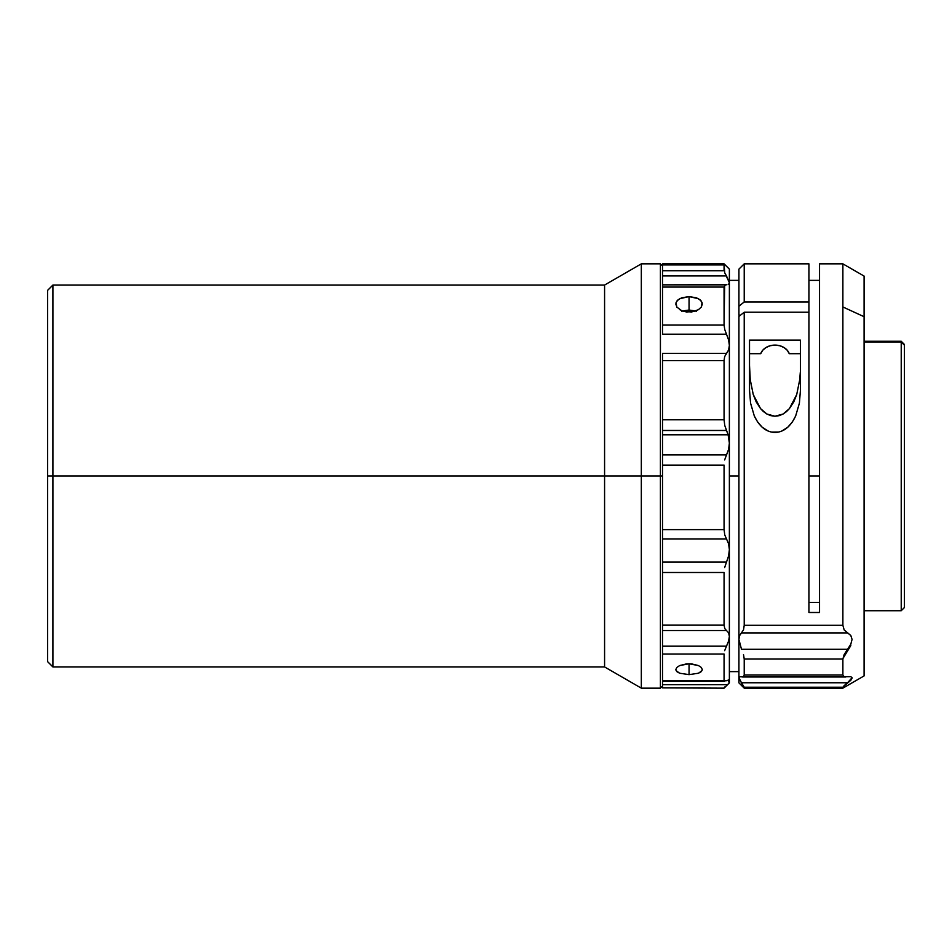 <?xml version="1.0" encoding="UTF-8"?>
<svg xmlns="http://www.w3.org/2000/svg" width="952" height="952" viewBox="0 0 952 952"><rect width="100%" height="100%" fill="white"/><g stroke="black" fill="none" stroke-linecap="round" stroke-linejoin="round"><path stroke-width="1.43" d="M774.987 345.1A14.851 11.829 0 0 1 789.267 353.692L800.442 353.692L789.267 353.692L787.233 350.241L783.924 347.492L779.7 345.719L774.987 345.1L770.263 345.719L766.039 347.492L762.731 350.241L760.707 353.692L749.521 353.692L760.707 353.692A14.851 11.829 0 0 1 774.987 345.1M842.877 687.225L842.877 688.153L842.877 687.225L744.226 687.225L744.226 688.153L744.226 687.225L842.877 687.225L844.174 685.654L842.877 687.225M849.862 676.634L844.174 676.765L842.877 675.016L842.877 659.046L844.174 654.524L847.577 649.3L741.501 649.3L738.919 639.399L738.919 682.858L744.226 688.153L842.877 688.153L864.095 675.908L864.095 316.718L842.877 306.96L842.877 625.297L844.174 629.95L850.814 635.508L852.064 639.387L850.814 644.207L844.174 654.524L842.877 659.046L842.877 675.016L844.174 676.765L850.814 676.705L852.064 677.693L850.814 679.847L844.174 685.654L847.577 682.762L741.501 682.762L744.226 687.225L739.597 679.764L738.919 677.693L740.239 676.634M850.814 645.587L843.27 657.963M901.223 341.982L864.095 341.982L901.223 341.982L901.223 610.72L901.223 341.982L904.4 345.148L901.223 341.982M864.095 610.72L901.223 610.72L904.4 607.543L904.4 345.04M740.549 315.148L738.919 315.148L738.919 306.199L744.226 301.962L744.226 263.847L744.226 301.962L808.926 301.962L808.926 263.847L744.226 263.847L738.919 269.142L738.919 315.148L740.549 315.148M808.926 476L819.541 476L808.926 476M800.287 372.482L799.716 379.765L800.287 372.482M796.705 394.592L799.716 379.765L796.705 394.592L793.766 401.899L789.375 408.658L796.705 394.592M786.483 411.621L789.375 408.658L783.068 414.037L786.483 411.621M779.164 415.667L783.068 414.037L774.94 416.238L779.164 415.667M770.715 415.631L774.94 416.238L766.812 413.989L770.715 415.631M763.421 411.562L766.812 413.989L760.529 408.598L763.421 411.562M756.15 401.792L760.529 408.598L753.234 394.509L756.15 401.792M750.247 379.681L753.234 394.509L750.247 379.681L749.521 365.378L750.247 379.681M729.375 476L738.919 476L729.375 476M52.907 476L52.907 285.053L52.907 476L604.579 476L604.579 285.053L604.579 476L662.544 476L660.414 476L660.414 263.847L660.414 476L641.327 476L641.327 263.847L641.327 476L604.579 476L604.579 666.947L604.579 476L52.907 476L52.907 666.947L52.907 476L47.6 476L52.907 476M47.6 290.36L47.6 661.64L47.6 290.36L52.907 285.053L604.579 285.053L641.327 263.847L660.414 263.847L662.544 265.965M698.708 309.507L694.151 311.482L686.475 311.97L681.692 310.721L676.812 307.056L676.051 302.522L678.038 299.82L681.692 297.809L689.058 296.596L698.435 298.702L701.303 301.094L702.314 304.021L701.315 307.044L698.447 309.686L691.664 311.97L683.976 311.494L679.478 309.555M695.733 310.995L689.058 310.031L689.058 296.596L696.424 297.798L700.077 299.82L702.064 302.522L701.315 307.044M701.267 667.412L702.314 669.577L701.315 671.6L698.447 673.231L689.058 674.635L689.058 663.782L698.435 665.555L701.303 667.447L702.314 669.589M726.162 284.731L662.544 284.85L726.935 284.767M662.544 681.263L662.544 654.036L724.067 654.036L662.544 654.036L662.544 625.071L724.067 625.071L724.769 628.57L726.495 630.533L662.544 630.533L726.495 630.533L724.769 628.57L724.067 625.071L662.544 625.071L662.544 572.497L724.067 572.497L662.544 572.497L662.544 529.621L724.067 529.621L724.769 534.917L726.495 538.927L662.544 538.927L726.495 538.927L724.769 534.917L724.067 529.621L662.544 529.621L662.544 465.1L724.067 465.1L662.544 465.1L662.544 429.768L662.544 680.585L726.495 680.728L662.544 680.585L662.544 681.334L724.746 681.334M662.544 687.879L724.067 688.153L662.544 687.879L662.544 681.334L662.544 687.879L724.067 688.153L729.375 682.858L729.375 680.216L726.495 680.728L729.375 680.216L729.375 636.412L728.601 632.842L726.495 630.533L728.601 632.842L729.375 636.412L729.375 549.613L728.601 543.818L726.495 538.927L728.601 543.818L729.375 549.613L729.375 443.096L728.125 434.79L724.769 425.484L726.495 430.471L662.544 430.471L726.495 430.471L728.125 434.79L662.544 434.79L728.125 434.79L729.375 443.096L728.601 449.368L726.495 454.925L662.544 454.925L726.495 454.925L724.65 459.935L728.601 449.368L729.375 443.096L729.375 345.397L728.601 349.991L726.495 353.418L662.544 353.418L726.495 353.418L724.65 356.607L728.601 349.991L729.375 345.397L729.375 282.685L728.601 284.362L729.375 282.685L729.375 269.142L724.067 263.847L724.067 264.942L724.067 263.847L662.544 263.847L662.544 264.942L724.067 264.942L662.544 264.942L662.544 284.731L662.544 270.725L724.067 270.725L662.544 270.725L662.544 264.12M662.544 353.763L662.544 429.768L662.544 419.796L724.067 419.796L662.544 419.796L662.544 360.618L724.067 360.618L724.65 356.607L724.067 360.618L662.544 360.618L662.544 353.763M662.544 686.035L660.414 688.153L660.414 476L660.414 688.153L641.327 688.153L641.327 476L641.327 688.153L604.579 666.947L52.907 666.947L47.6 661.64M729.375 682.762L729.375 345.397L728.601 339.971L724.769 329.582L726.495 334.2L662.544 334.2L726.495 334.2L728.601 339.971L729.375 345.397L729.375 282.685L726.495 275.937L662.544 275.937L726.495 275.937L724.769 272.915L729.375 282.685L729.375 269.238M724.067 270.725L724.067 264.942L724.769 272.915M726.495 684.667L662.544 684.667L726.495 684.667M729.375 680.216L728.601 681.906L729.375 680.216M726.495 562.085L662.544 562.085L726.495 562.085L724.65 567.559L728.601 555.885L726.495 562.085M724.067 572.497L724.067 625.071L724.067 572.497M726.495 646.182L662.544 646.182L726.495 646.182L724.65 650.668L728.601 641.005L726.495 646.182M729.375 636.412L728.601 641.005L729.375 636.412M724.067 465.1L724.067 529.621L724.067 465.1M729.375 549.613L728.601 555.885L729.375 549.613M724.769 425.484L724.067 419.796L724.067 360.618L724.067 419.796L724.769 425.484M724.067 654.036L724.067 680.585L724.067 654.036M724.65 285.267L724.067 325.037L724.769 329.582L724.067 325.037L724.067 287.064L725.364 284.85L662.544 284.85L662.544 287.064L724.067 287.064L662.544 287.064L662.544 333.521L662.544 325.037L724.067 325.037L662.544 325.037L662.544 284.731M729.375 271.784L729.375 280.376L738.919 280.376M724.65 686.963L724.067 687.879M702.064 670.624L698.447 673.231L689.058 674.635L679.68 673.231L676.051 670.624M679.68 665.555L689.058 663.782L689.058 674.635L679.68 673.231L676.812 671.612L675.801 669.589L676.812 667.459L679.68 665.555L686.463 663.901L691.64 663.901L698.435 665.555M675.801 669.589L676.836 667.423M728.125 679.978L729.053 679.823M676.908 307.187L675.801 304.033L676.812 301.106L679.68 298.702L689.058 296.596L689.058 310.031L682.394 310.995M696.424 311.221L689.058 310.031L681.692 311.233M808.926 602.485L819.541 602.485L808.926 602.485M904.4 606.852L904.4 344.457L901.223 341.28L864.095 341.28M844.174 685.952L850.814 680.287L852.064 678.205M738.919 678.205L739.585 676.717L743.512 676.741L741.501 676.836L743.512 676.741L744.226 675.016L743.512 676.741M743.512 686.011L741.501 683.131M850.814 676.705L852.064 677.693L847.577 682.762L741.501 682.762L738.919 677.693L738.919 682.846M842.877 675.016L744.226 675.016L842.877 675.016M744.226 659.046L744.226 675.016L744.226 659.046L842.877 659.046L744.226 659.046L743.512 654.69L744.226 659.046M741.501 649.3L738.919 639.399L739.585 635.627L741.501 632.902L847.577 632.902L850.814 635.508L852.064 639.387L850.814 644.207L847.577 649.3L741.501 649.3M864.095 675.551L864.095 276.235M739.585 676.717L741.501 676.836M819.541 264.228L819.541 612.493L819.541 263.847L842.877 263.847L842.877 306.96L864.095 316.718L864.095 276.092L842.877 263.847L842.877 625.297L744.226 625.297L743.512 629.855L741.501 632.902L847.577 632.902L844.174 629.95L842.877 625.297L744.226 625.297L744.226 312.22L738.919 316.445L738.919 639.399L739.585 635.627L743.512 629.855L744.226 625.297L744.226 312.22L738.919 316.445L738.919 677.693M800.442 340.138L749.521 340.138L749.521 390.153L749.521 340.138L800.442 340.138L800.442 390.153L799.406 403.148L795.658 415.976C790.505 426.758 783.615 432.244 775.011 432.434C766.384 432.267 759.494 426.793 754.317 416.012L750.557 403.112L749.521 390.153L750.557 403.112L754.317 416.012L757.649 422.022L762.207 427.246L768.109 431.018L771.477 432.077L778.522 432.065L781.901 431.006L787.792 427.222L792.35 421.974L795.658 415.976L799.406 403.148L800.442 390.153L800.442 340.138M738.919 269.571L738.919 306.199L744.226 301.962L808.926 301.962L808.926 312.22L744.226 312.22L808.926 312.22L808.926 263.871M808.926 612.493L808.926 312.22L808.926 612.493L819.541 612.493L808.926 612.493M808.926 280.376L819.541 280.376M738.919 671.624L729.375 671.624M845.793 676.979L742.536 676.979"/></g></svg>
